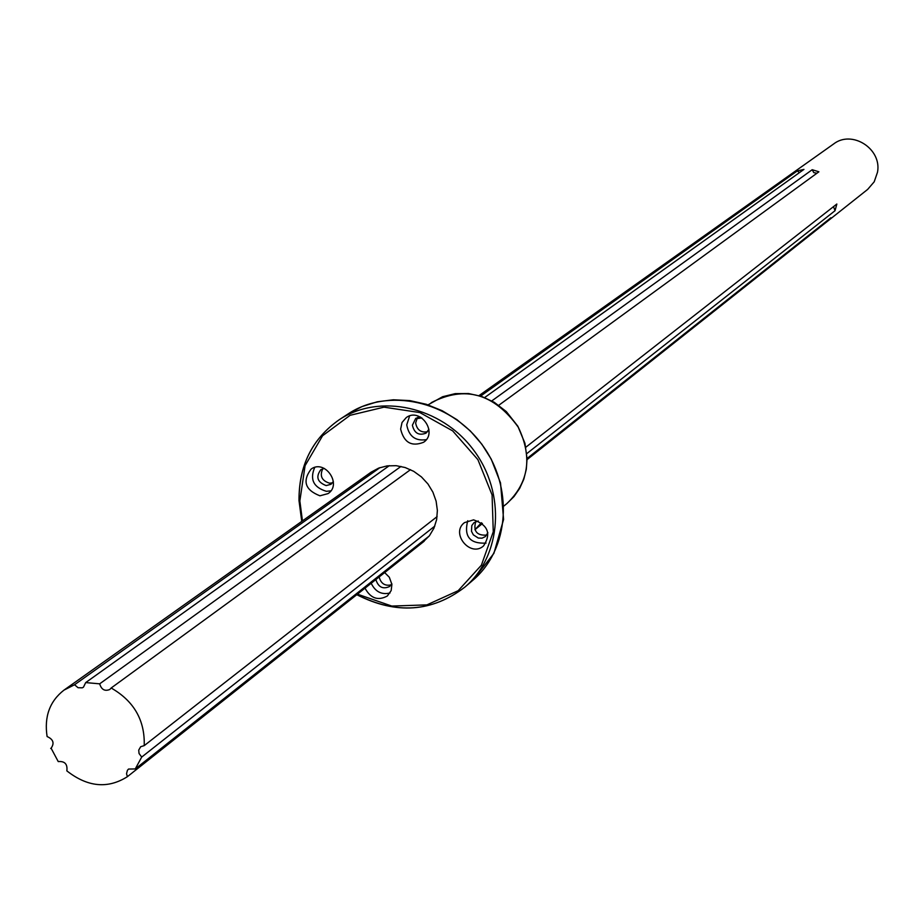 <?xml version="1.0" encoding="UTF-8"?>
<svg xmlns="http://www.w3.org/2000/svg" width="924" height="924" viewBox="0 0 924 924"><rect width="100%" height="100%" fill="white"/><g stroke="black" fill="none" stroke-linecap="round" stroke-linejoin="round"><path stroke-width="1.39" d="M58.235 761.584C64.784 761.018 67.66 764.113 66.851 770.882C87.595 787.109 107.773 789.05 127.362 776.703L126.542 773.677L127.42 770.304L128.552 769.057L135.262 768.941L141.707 757.068L139.05 753.51L138.715 750.115L140.691 746.719L144.225 745.622C144.987 720.293 133.968 701.085 111.169 687.999L109.794 689.489C104.793 691.51 101.421 689.616 99.677 683.829L85.689 682.593L83.46 687.19L82.248 687.837L78.043 687.71L74.544 684.753L63.975 690.124C49.711 701.235 44.086 716.712 47.101 736.544C53.292 739.292 54.62 743.173 51.097 748.209L58.235 761.584M479.013 395.611L833.575 144.005C851.963 129.556 882.085 148.856 877.5 172.234L874.196 181.809L867.659 189.408L527.073 459.598M525.848 447.216L836.844 204.031L835.03 210.707L526.784 453.615M434.8 526.102L141.707 757.068M135.262 768.941L429.21 536.024M527.061 458.489L830.884 217.752L826.599 221.979M424.185 541.221L127.362 776.703M50.693 748.475L51.467 747.909M74.544 684.753L379.983 467.613M480.596 396.084L797.273 170.952L803.949 169.392L484.65 397.539M389.327 465.65L85.689 682.593M99.677 683.829L400.993 466.424M491.811 400.901L812.208 169.716L818.895 171.795L498.775 405.278M410.51 469.658L111.169 687.999M144.225 745.622L437.11 516.608M825.975 222.465L825.733 221.829M816.931 173.238L813.755 172.615L812.208 169.716M799.456 172.603L797.273 170.952M835.03 210.707L833.494 206.653M481.67 522.949L474.89 529.706L481.404 522.753M421.875 417.948L416.678 418.641M417.186 417.856L420.79 417.267M330.884 490.84L326.357 491.314C313.502 487.341 309.621 479.383 314.703 467.44M333.368 481.543L331 484.292L326.172 485.597C317.313 482.155 315.546 476.842 320.871 469.658L324.278 468.422M319.947 495.807C305.105 490.02 302.16 481.115 311.111 469.092C324.844 458.905 342.469 484.384 328.066 493.601L319.947 495.807M322.765 468.734C319.508 475.918 321.783 480.746 329.602 483.206L332.536 482.848M486.036 543.104C469.854 543.913 463.744 536.451 467.729 520.732M487.872 532.721L485.389 536.578L482.074 538.161L478.286 538.045L473.331 534.834L471.483 531.288L471.794 525.594L474 522.649L478.262 520.986M473.585 519.854C488.068 525.04 491.395 533.737 483.541 545.934C470.385 557.853 450.196 533.183 464.472 522.626L473.585 519.854M475.71 521.61C473.146 531.219 476.83 535.724 486.752 535.1M390.009 592.989C381.566 594.987 375.294 591.741 371.194 583.263M391.811 583.668L389.709 586.44C382.963 589.558 378.355 587.271 375.849 579.567M384.65 572.58L389.327 577.257L391.903 584.418L391.164 590.586L387.375 595.968C378.078 601.027 370.628 598.429 365.015 588.172M379.14 576.957C380.907 583.552 384.904 586.197 391.141 584.88M426.287 439.662C415.396 441.268 408.882 436.336 406.745 424.867L409.632 415.927M400.635 429.094L402.032 422.499L406.271 417.567C420.27 407.045 438.265 432.698 423.608 442.261C411.596 446.985 403.95 442.596 400.635 429.094M420.304 417.001L415.731 418.353L412.393 425.225C414.345 433.275 418.918 435.897 426.079 433.102L428.909 429.267M417.498 417.452L415.638 422.961C416.967 429.937 420.94 432.871 427.535 431.751M63.975 690.124L371.032 472.233L378.678 468.098L387.191 465.881L396.153 465.684L405.139 467.532L413.709 471.332L421.436 476.911L427.951 483.98L432.929 492.203L436.116 501.189L437.375 510.475L436.636 519.623L433.945 528.17L429.441 535.724L422.476 542.573M347.967 414.01C388.034 387.306 449.364 400.646 481.427 443.843C513.952 486.682 509.632 549.306 472.799 580.318L493.89 553.372L503.592 519.438L500.519 482.952L491.245 459.147L481.878 444.259L470.339 430.977L456.964 419.681L442.134 410.695L426.287 404.285L409.886 400.612L393.393 399.78L377.281 401.79L361.989 406.583L347.967 414.01L339.189 419.762C312.197 438.75 298.833 465.673 299.099 500.531L301.871 521.309M356.883 594.617C396.211 614.622 432.189 612.127 464.83 587.144C501.859 555.971 506.167 492.966 473.423 449.849C441.164 406.364 379.452 392.908 339.189 419.762C312.127 438.796 298.741 465.765 299.006 500.646L301.755 521.39M302.448 520.905L299.85 500.958L305.082 465.673L322.557 435.77L350.069 415.315L384.014 407.161L419.854 412.566L452.668 430.884L477.904 459.655L492.076 494.918L493.266 531.785L481.381 565.211L458.188 590.69L426.911 604.885L391.776 606.063L357.438 594.167M431.196 402.702C464.991 385.216 494.04 393.428 518.352 427.315C532.605 457.218 528.794 482.628 506.906 503.557L513.963 496.604L519.658 488.403L523.816 479.198L526.31 469.253L527.061 458.87L524.947 443.301L517.833 426.207L506.306 411.573L494.248 402.298L481.739 396.465L468.526 393.532L455.266 393.624L442.608 396.731L428.055 404.851M356.779 594.698C396.119 614.691 432.132 612.173 464.83 587.144L472.799 580.318M474.901 529.706L482.432 523.55M503.961 505.971L506.906 503.557"/></g></svg>
